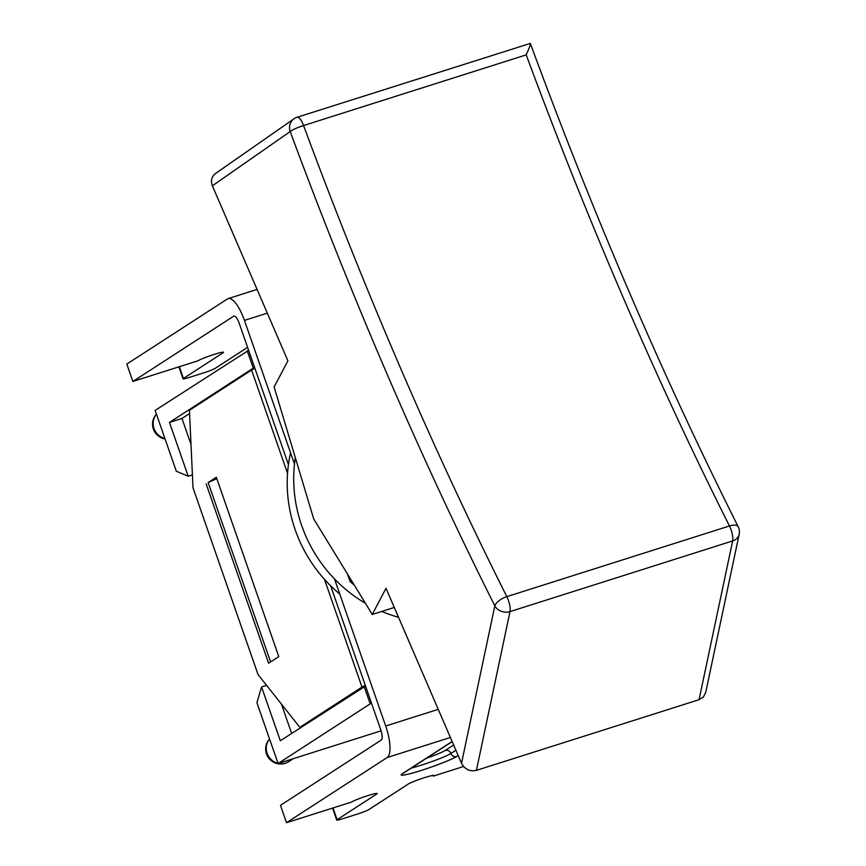 <?xml version="1.0" encoding="UTF-8"?>
<svg xmlns="http://www.w3.org/2000/svg" width="866" height="866" viewBox="0 0 866 866"><rect width="100%" height="100%" fill="white"/><g stroke="black" fill="none" stroke-linecap="round" stroke-linejoin="round"><path stroke-width="1.3" d="M192.414 474.914L188.203 476.257L176.307 471.223L155.133 410.43L248.629 350.34M381.094 730.807L278.083 763.498L256.91 702.705L261.575 686.944L266.587 685.352M216.825 478.649L208.132 482.546L270.593 661.905L268.601 663.194L206.14 483.834L268.601 663.194L278.787 656.601L216.327 477.242L208.132 482.546M188.203 476.257L169.465 422.435L253.273 368.158L247.221 350.795M169.465 422.435L181.968 418.462L191.007 444.42M365.539 686.045L280.313 740.766L261.575 686.944M281.439 704.101L291.647 733.426M189.578 413.537L181.968 418.462M253.273 368.158L254.68 367.714M371.579 703.419L370.183 703.863L364.131 686.5M278.083 763.498L370.183 703.863M254.929 368.429A11.539 0.953 160.8 0 0 251.595 370.053L189.427 410.3L193.01 487.818L258.036 674.56L299.831 727.332L361.988 687.084A11.539 0.953 -19.2 0 1 365.333 685.461M299.831 727.332L302.245 726.563M354.226 585.005A129.196 122.019 -122.9 0 1 350.167 581.681L351.607 580.75M350.167 581.681L347.515 574.071M365.409 603.266A138.43 130.734 -122.9 0 1 301.682 525.543A138.43 130.734 -122.9 0 1 295.328 457.659M398.512 617.252A138.43 130.734 -122.9 0 1 381.744 611.439M339.732 594.022A138.43 130.734 -122.9 0 1 295.187 529.754A138.43 130.734 -122.9 0 1 290.554 452.81M303.143 126.111A0.682 0.649 -122.9 0 1 303.576 125.538A11.539 3.67 -107.6 0 0 297.135 117.246L530.338 43.419C593.719 215.699 662.999 376.797 738.2 526.712A11.539 4.893 153.3 0 0 729.464 525.976L506.827 596.642A1692.132 538.76 72.4 0 1 303.576 125.538A11.539 1.591 159.7 0 0 290.197 131.545A1703.671 542.43 -107.6 0 0 494.832 605.864A11.539 4.893 -26.7 0 1 506.827 596.642A11.539 3.67 -107.6 0 1 510.009 611.602L732.647 540.936A11.539 9.537 11.9 0 0 739.174 534.279A11.539 11.539 0 0 0 738.449 527.232M476.419 770.361C469.837 771.736 464.869 769.387 461.524 763.292L494.832 605.864A11.539 9.537 11.9 0 0 510.009 611.602L476.419 770.361L699.057 699.696L703.398 696.957L705.714 692.464M303.576 125.538L526.214 54.872C529.797 47.013 531.01 43.203 529.851 43.43M215.569 173.471C211.596 176.632 210.535 180.745 212.376 185.8L290.197 131.545A11.539 10.879 55.1 0 1 294.029 118.772A11.539 10.879 55.1 0 1 294.072 118.739A11.539 10.879 55.1 0 1 296.811 117.408M461.524 763.292L386.009 588.263L372.272 614.449L313.676 518.875L274.143 387.005L287.891 360.83L212.376 185.8M372.272 614.449L394.29 607.456M288.432 464.631L239.2 323.256A9.234 2.934 -107.6 0 0 233.852 316.112A9.234 2.934 -107.6 0 0 233.625 316.22L132.866 381.462L197.913 360.819A13.845 1.137 -19.2 0 1 212.159 355.049A13.845 1.137 -19.2 0 1 223.493 352.3A13.845 1.137 -19.2 0 1 222.93 352.884L183.44 378.453A9.234 0.758 -19.2 0 0 183.062 378.843A9.234 0.758 -19.2 0 0 189.232 377.457L204.235 372.694A9.234 0.758 -19.2 0 0 215.125 368.396L247.589 347.363M294.483 464.089L244.439 320.388A28.145 8.963 72.4 0 0 228.159 298.597A28.145 8.963 72.4 0 0 227.444 298.932L126.826 364.088L132.866 381.462M330.617 585.762L380.748 729.746A9.234 2.934 -107.6 0 1 381.235 740.084L280.476 805.326L286.527 822.7L351.564 802.057A13.845 1.137 -19.2 0 1 365.82 796.287A13.845 1.137 -19.2 0 1 377.143 793.537A13.845 1.137 -19.2 0 1 376.58 794.111L337.09 819.68L333.009 807.946M332.544 808.097L336.712 820.07A9.234 0.758 -19.2 0 0 342.882 818.684L357.896 813.921A9.234 0.758 -19.2 0 0 368.775 809.623L408.265 784.055A13.845 1.137 -19.2 0 1 422.521 778.285A13.845 1.137 -19.2 0 1 433.844 775.535A13.845 1.137 -19.2 0 1 433.281 776.12L433.043 775.427M433.281 776.12L463.559 766.507M286.527 822.7L387.156 757.544L450.385 737.475M438.25 709.341L385.695 726.011A28.145 8.963 72.4 0 1 387.156 757.544M385.695 726.011L334.46 578.878M164.908 438.499A14.993 14.159 -122.9 0 1 156.432 414.175M269.543 738.958A14.993 14.993 0 0 0 288.822 761.593A14.993 14.159 -122.9 0 1 285.585 763.119A14.993 14.159 -122.9 0 1 278.343 763.422M278.029 763.347A14.993 14.159 -122.9 0 1 269.564 739.023M251.595 370.053L287.544 473.301M324.469 579.332L361.988 687.084M699.057 699.696L732.647 540.936A11.539 3.67 -107.6 0 0 729.464 525.976A1692.132 538.76 -107.6 0 1 526.214 54.872M222.681 352.191L222.93 352.884M376.342 793.429L376.58 794.111M179.349 366.708L183.44 378.453M455.895 750.237L450.905 753.463A25.374 2.089 -19.2 0 1 411.296 768.099M452.117 741.491L402.387 773.684A29.996 2.468 160.8 0 0 421.212 770.448A29.996 2.468 160.8 0 0 456.588 756.483A4.611 4.362 -122.9 0 1 450.905 753.463A4.611 4.362 57.1 0 0 445.221 750.443A20.762 1.71 -19.2 0 1 426.678 758.14M453.632 744.998L445.221 750.443M402.387 773.684A4.611 4.362 57.1 0 0 403.383 773.219L452.171 741.621M456.588 756.483L458.146 755.477M244.439 320.388L267.313 313.135M156.41 414.11A14.993 14.993 0 0 0 165.06 438.943M293.358 758.648L288.822 761.593M297.135 117.246A11.539 11.539 0 0 0 294.072 118.739M215.666 173.406L294.029 118.772M705.758 692.215L739.174 534.279M178.894 366.859L183.062 378.843M228.159 298.597L257.083 289.417"/></g></svg>
